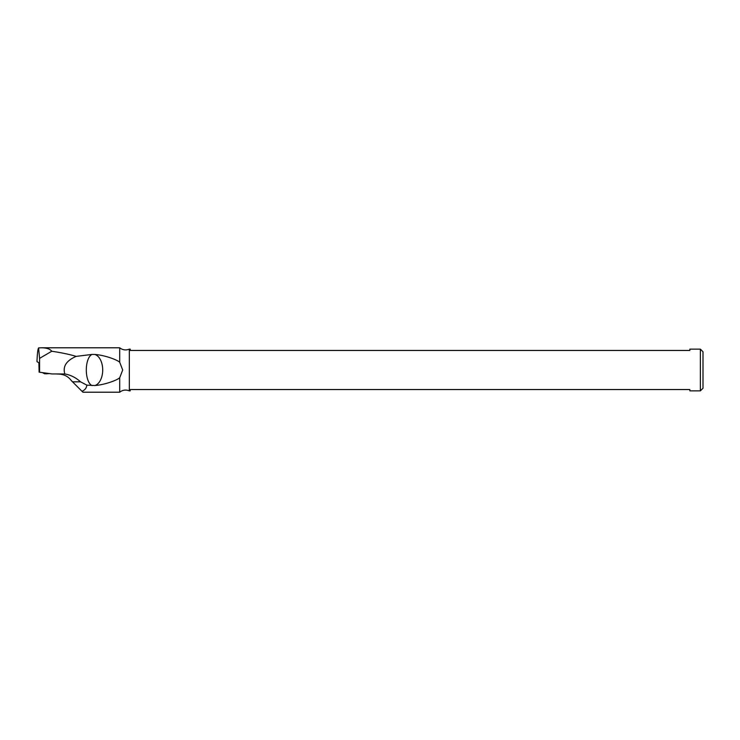 <?xml version="1.0" encoding="UTF-8"?>
<svg xmlns="http://www.w3.org/2000/svg" width="740" height="740" viewBox="0 0 740 740"><rect width="100%" height="100%" fill="white"/><g stroke="black" fill="none" stroke-linecap="round" stroke-linejoin="round"><path stroke-width="1.11" d="M700.373 390.859L703 388.232L703 351.768L700.373 349.141L700.373 390.859L689.856 390.859L689.856 389.545L130.222 389.545L130.222 390.859L129.324 390.859C125.865 389.49 122.655 389.934 119.704 392.209L119.704 377.733L122.701 370L119.704 362.267C116.809 359.529 103.877 355.034 94.859 354.469A15.771 9.491 -90 0 1 102.703 370A15.771 9.491 -90 0 1 94.859 385.531L86.867 385.142C86.497 388.065 84.869 390.11 81.983 391.284L82.917 392.209L119.704 392.209M119.704 362.267L119.704 347.791C122.655 350.066 125.856 350.51 129.324 349.141L129.324 390.859M700.373 349.141L689.856 349.141L689.856 350.455L130.222 350.455L130.222 349.141L129.324 349.141M119.704 377.733C116.809 380.471 103.887 384.967 94.859 385.531M92.13 385.577A15.771 6.91 90 0 1 86.302 370A15.771 6.91 90 0 1 92.13 354.423L94.859 354.469M39.581 372.211L39.581 358.373L51.745 351.25C50.07 348.975 46.629 347.818 41.412 347.791L38.591 347.902C37.879 348.993 37.352 353.202 37.028 360.546L37 361.647L38.878 362.794L39.127 372.146L51.93 373.94L64.843 373.968C62.567 366.476 66.35 360.611 76.183 356.375L92.13 354.423M64.843 373.968C70.55 374.94 75.785 377.557 80.549 381.831L86.867 385.142M51.745 351.25C61.161 352.629 69.31 354.34 76.183 356.375M39.581 358.373L38.591 347.902M55.63 373.94L59.477 374.107C64.491 374.514 68.441 376.688 71.336 380.628L72.529 381.831L71.336 380.628M80.549 381.831L72.529 381.831L81.983 391.284M44.9 372.951L42.846 372.868L44.65 373.774L49.497 373.598L46.213 373.802M41.412 347.791L119.704 347.791"/></g></svg>
